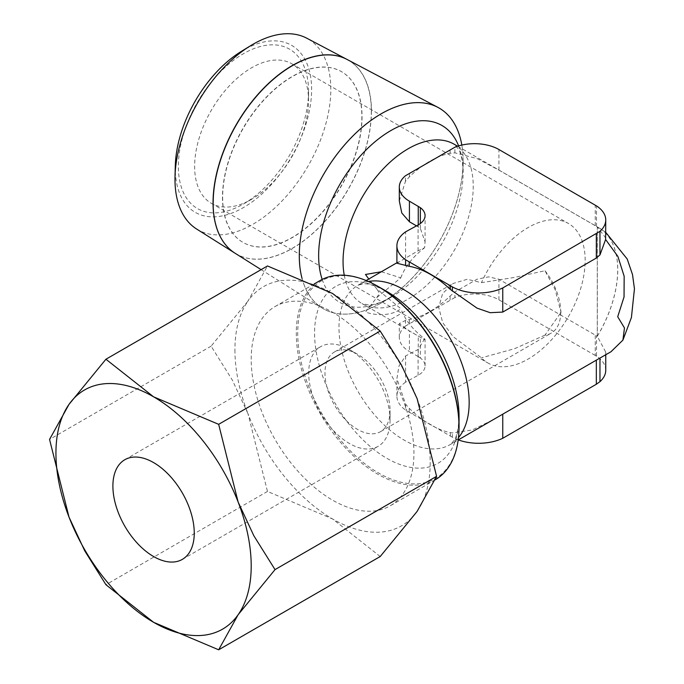 <?xml version="1.0" encoding="UTF-8"?>
<svg xmlns="http://www.w3.org/2000/svg" width="684" height="684" viewBox="0 0 684 684"><rect width="100%" height="100%" fill="white"/><g stroke="black" fill="none" stroke-linecap="round" stroke-linejoin="round"><path stroke-width="0.51" stroke-dasharray="3.42 2.56" d="M381.373 271.745L400.798 277.858L376.679 297.677L365.487 312.049C379.21 316.846 394.54 314.537 400.798 308.655L376.679 288.845L368.787 279.012M235.074 253.234A111.928 64.621 120 0 0 321.745 224.831A111.928 64.621 120 0 0 371.412 111.338M302.063 278.525A115.861 66.895 120 0 0 322.01 307.962A115.861 66.895 120 0 0 411.725 278.568A115.861 66.895 120 0 0 463.136 161.091A115.861 66.895 120 0 0 461.837 145.076A115.844 66.878 -60 0 1 463.119 161.099A115.844 66.878 -60 0 1 463.119 161.108A115.844 66.878 -60 0 1 381.227 302.961A115.844 66.878 -60 0 1 302.08 278.533M175.309 165.69A96.401 55.66 120 0 0 175.275 168.204A96.401 55.66 120 0 0 243.444 207.568A96.401 55.66 120 0 0 311.613 89.493A96.401 55.66 120 0 0 241.281 51.428M196.599 229.012A110.192 63.621 120 0 0 281.919 201.053A110.192 63.621 120 0 0 330.817 89.322A110.192 63.621 120 0 0 306.765 38.201M346.899 59.363A111.928 64.621 -60 0 1 371.327 111.295A111.928 64.621 -60 0 1 321.685 224.754A111.928 64.621 -60 0 1 235.031 253.208M222.488 197.223A98.564 56.909 120 0 0 242.906 242.35A98.564 56.909 120 0 0 318.855 215.939A98.564 56.909 120 0 0 361.879 116.75A98.564 56.909 120 0 0 341.461 71.632A98.564 56.909 120 0 0 265.512 98.034A98.564 56.909 120 0 0 222.488 197.223M362.041 116.844A98.564 56.909 -60 0 1 319.018 216.033A98.564 56.909 -60 0 1 243.068 242.444A98.564 56.909 -60 0 1 222.651 197.317A98.564 56.909 -60 0 1 265.674 98.128A98.564 56.909 -60 0 1 341.624 71.726A98.564 56.909 -60 0 1 362.041 116.844M320.121 280.534A115.057 66.433 -120 0 0 296.283 333.211A115.057 66.433 -120 0 0 346.514 449.003A115.057 66.433 -120 0 0 435.178 479.835M251.208 359.237A115.057 66.433 60 0 1 275.036 306.569A115.057 66.433 60 0 1 363.7 337.392A115.057 66.433 60 0 1 413.923 453.184A115.057 66.433 60 0 1 390.094 505.861A115.057 66.433 60 0 1 301.43 475.029A115.057 66.433 60 0 1 251.208 359.237M373.626 284.031A114.074 65.861 -120 0 0 297.728 333.185A114.074 65.861 -120 0 0 376.012 471.481A114.074 65.861 -120 0 0 458.913 431.741M396.9 263.212L418.095 250.797L424.653 247.711L425.072 241.854L420.352 228.422L416.505 225.857M400.798 277.858C404.885 266.786 412.837 256.739 424.653 247.711M234.928 349.84A138.074 79.72 -120 0 0 248.01 413.769L232.295 380.005L211.108 346.155L248.01 301.028A138.074 79.72 -120 0 0 234.928 349.84M380.21 556.528L332.561 518.951L267.478 491.437L248.01 413.769A138.074 79.72 -120 0 0 332.561 518.951A138.074 79.72 -120 0 0 417.12 511.401A138.074 79.72 -120 0 0 430.193 462.581A138.074 79.72 -120 0 0 417.12 398.661A138.074 79.72 -120 0 0 332.561 293.479A138.074 79.72 -120 0 0 248.01 301.028L267.478 265.965M597.269 336.254A92.049 53.147 120 0 0 617.703 269.77A92.049 53.147 120 0 0 598.645 227.635A92.049 53.147 120 0 0 597.269 226.883L597.269 336.254L498.918 279.252L488.65 276.849L477.064 279.217L454.894 291.897L450.106 296.069A92.049 53.147 -60 0 1 429.766 311.579A92.049 53.147 -60 0 1 409.425 319.556L405.432 320.454L399.311 323.609L409.425 330.928L423.43 339.05L425.072 339.692L424.653 338.802C412.837 329.773 404.885 319.727 400.798 308.655M390.06 419.993A57.533 33.217 60 0 1 378.141 446.327A57.533 33.217 60 0 1 349.379 443.48A57.533 33.217 60 0 1 308.698 373.019A57.533 33.217 60 0 1 320.616 346.685A57.533 33.217 60 0 1 349.379 349.533L349.379 349.533A57.533 33.217 60 0 1 390.06 419.993L390.06 410.597A46.025 26.573 60 0 1 380.526 431.664A46.025 26.573 60 0 1 345.061 419.335A46.025 26.573 60 0 1 324.968 373.019A46.025 26.573 60 0 1 334.502 351.952A46.025 26.573 60 0 1 357.518 354.226A46.025 26.573 60 0 1 390.06 410.597M560.974 311.28L560.974 312.545M544.994 270.753A46.025 26.573 60 0 1 560.752 311.357L555.203 289.717L544.994 270.753L514.522 277.422L481.468 282.663L467.215 279.286L453.099 283.475L442.659 293.462L438.709 307.347L442.676 322.574L453.167 336.682L481.468 357.817A80.541 46.503 120 0 0 487.94 363.007A80.541 46.503 120 0 0 550.004 341.436A80.541 46.503 120 0 0 585.162 260.373A80.541 46.503 120 0 0 568.481 223.506A80.541 46.503 120 0 0 481.468 282.663M560.17 312.383L560.752 312.733A46.025 26.573 60 0 1 551.219 333.117A46.025 26.573 60 0 1 544.994 335.143L560.752 312.733M544.994 335.143L514.522 348.712L481.468 357.817M308.535 91.271A92.049 53.147 120 0 0 243.444 53.694A92.049 53.147 120 0 0 178.362 166.434A92.049 53.147 120 0 0 243.444 204.012A92.049 53.147 120 0 0 308.535 91.271L308.535 100.668A80.541 46.503 120 0 0 291.854 63.8A80.541 46.503 120 0 0 229.79 85.372A80.541 46.503 120 0 0 194.632 166.434A80.541 46.503 120 0 0 211.313 203.302A80.541 46.503 120 0 0 251.584 199.309A80.541 46.503 120 0 0 308.535 100.668M399.311 200.908L405.432 181.405L409.425 176.771A92.049 53.147 -60 0 1 429.766 161.262A92.049 53.147 -60 0 1 450.106 153.284L454.894 152.848L477.064 158.577L498.918 170.102L597.269 226.883M211.108 346.155L49.556 439.427M267.478 491.437L105.926 584.709M602.886 356.432L605.596 354.474L605.75 352.14L597.312 336.289L597.312 226.917L605.75 238.049M605.75 370.249A36.611 21.136 0 0 0 596.516 356.219L596.516 335.682M596.516 226.447L596.516 205.91M424.653 338.802L418.095 349.498L405.586 355.945L398.977 366.034L396.9 378.688L405.595 404.176L409.212 408.288A92.049 53.147 -120 0 0 430.578 424.781A92.049 53.147 -120 0 0 450.311 432.639L452.38 432.929L472.191 429.988L493.72 419.463M405.586 355.945L405.586 382.168L418.095 375.302A22.384 12.928 0 0 0 425.072 365.931A22.384 12.928 0 0 0 420.352 357.988L420.352 337.246M420.352 357.988L418.249 356.603L418.249 336.024M596.516 356.219L595.251 355.449L595.251 334.869M405.586 258.073L405.586 231.85M418.249 356.603L409.425 351.508L409.425 330.928M595.251 355.449L498.918 299.831A34.516 19.93 0 0 0 454.894 297.531L454.894 291.897M405.586 382.168A37.919 21.888 0 0 0 396.9 396.113A37.919 21.888 0 0 0 405.595 410.058L405.595 404.176M458.323 439.897A37.971 21.922 0 0 1 452.38 437.221L452.38 432.929M454.894 297.531L405.432 326.088L405.432 320.454M405.432 326.088A34.516 19.93 0 0 0 399.311 337.417A34.516 19.93 0 0 0 409.425 351.508M452.38 437.221L405.595 410.058M409.212 412.452L409.212 408.288M450.311 436.178L450.311 432.639M409.425 323.318L409.425 319.556M450.106 299.831L450.106 296.069M450.106 153.284L450.106 149.522M595.251 225.711L595.251 205.132M420.352 228.422L420.352 223.557M418.249 226.866L418.249 224.908M405.432 181.405L405.432 175.771M409.425 176.771L409.425 173.009M454.894 152.848L454.894 147.214M605.605 354.474L610.94 351.781M597.312 336.289A92.049 53.147 120 0 0 598.731 227.686A92.049 53.147 120 0 0 597.312 226.917M371.489 111.389A111.928 64.621 120 0 0 347.062 59.457M322.181 279.423A102.155 58.978 120 0 0 390.88 297.386A102.155 58.978 120 0 0 390.897 297.378A102.155 58.978 120 0 0 463.119 172.282A102.155 58.978 120 0 0 463.119 172.257A102.155 58.978 120 0 0 458.631 145.914M463.119 172.282A102.155 58.978 120 0 0 463.119 172.265L463.119 161.108M344.266 275.233A92.049 53.147 120 0 0 362.118 303.653A92.049 53.147 120 0 0 408.143 299.096A92.049 53.147 120 0 0 473.234 186.356A92.049 53.147 120 0 0 454.167 144.221L458.494 149.112C460.11 151.771 461.418 156.037 462.41 161.92L463.119 172.257M390.88 297.386L381.561 301.943C375.978 304.021 371.626 305.03 368.514 304.953L362.118 303.653L423.43 339.05M368.334 281.475A92.049 53.147 -120 0 0 358.048 285.211L362.785 283.946C367.462 283.073 375.473 285.587 386.819 291.478A102.155 58.978 -120 0 0 314.58 333.185A102.155 58.978 -120 0 0 386.819 458.306A102.155 58.978 -120 0 0 459.049 416.599C458.485 429.364 456.656 437.555 453.56 441.171L450.098 444.643A92.049 53.147 -120 0 0 458.477 437.606M366.145 280.534L358.048 285.211A92.049 53.147 -120 0 0 338.982 327.345A92.049 53.147 -120 0 0 404.073 440.086A92.049 53.147 -120 0 0 450.098 444.643L458.186 439.974M418.095 375.302L418.095 349.498M418.095 250.797L418.095 224.985M498.918 299.831L498.918 279.252M498.918 170.102L498.918 149.522M376.67 297.668C378.517 295.069 379.278 293.598 378.97 293.256C379.278 292.914 378.517 291.444 376.67 288.845M261.126 269.633L322.01 307.962M390.897 297.378L381.227 302.961M314.247 283.928L275.036 306.569M398.268 261.989L396.9 262.776M182.337 559.375L378.141 446.327M357.518 354.226L349.379 349.533M334.502 351.952L453.099 283.475M291.854 63.8L568.481 223.506M211.313 203.302L487.94 363.007M251.584 199.309L243.444 204.012M380.526 431.664L551.219 333.117M124.804 459.734L320.616 346.685M457.639 146.222L598.645 227.635M605.75 354.782L605.75 352.14M425.072 365.931L425.072 339.692M396.9 396.113L396.9 378.688M399.311 337.417L399.311 323.609M425.072 241.854L425.072 215.614M605.75 232.346L598.731 227.686M435.161 479.843L390.094 505.861"/><path stroke-width="1.03" d="M368.787 279.012L365.487 274.472L381.373 271.745M213.117 202.729A111.928 64.621 120 0 0 235.074 253.234L261.126 269.633M299.284 255.688A115.861 66.895 120 0 0 302.063 278.525A115.844 66.878 -60 0 1 299.293 255.679A115.844 66.878 -60 0 1 373.917 118.383A115.844 66.878 -60 0 1 461.82 145.076A115.861 66.895 120 0 0 437.846 107.337A115.861 66.895 120 0 0 349.02 139.972A115.861 66.895 120 0 0 299.284 255.688M174.984 179.293A110.192 63.621 120 0 0 196.599 229.012L234.997 253.183A111.928 64.621 -60 0 1 213.04 202.686A111.928 64.621 -60 0 1 261.091 90.904A111.928 64.621 -60 0 1 346.899 59.363L306.765 38.201A110.192 63.621 120 0 0 250.429 45.811A110.192 63.621 120 0 0 175.018 176.412A110.192 63.621 120 0 0 174.984 179.293M435.161 479.843L435.178 479.835A115.057 66.433 -120 0 0 458.861 432.621A115.057 66.433 -120 0 0 459.007 427.158A115.057 66.433 -120 0 0 372.848 283.629A115.057 66.433 -120 0 0 320.121 280.534L314.247 283.928M378.389 286.613L386.819 291.478A102.155 58.978 -120 0 1 459.049 416.599L459.049 426.329A114.074 65.861 -120 0 0 378.389 286.613A114.074 65.861 -120 0 0 373.626 284.031L372.848 283.629M605.75 354.782L605.75 370.249A36.611 21.136 0 0 1 599.962 381.655L599.962 358.074L610.94 351.781L622.91 340.128L624.475 327.944L617.703 316.743L624.039 296.967L624.167 276.276L617.883 256.44L605.605 239.511L599.962 254.927L596.328 258.056L502.757 312.075L490.18 312.691L477.004 308.125L450.311 289.4A92.049 53.147 -120 0 0 430.578 274.464A92.049 53.147 -120 0 0 409.212 266.298L396.9 263.212L396.9 245.795A37.919 21.888 180 0 1 405.586 231.85L418.095 224.985A22.384 12.928 0 0 0 425.072 215.614A22.384 12.928 0 0 0 420.352 207.671L409.425 201.19A34.516 19.93 180 0 1 399.311 187.1A34.516 19.93 180 0 1 405.432 175.771L454.894 147.214A34.516 19.93 180 0 1 498.918 149.522L596.516 205.91A36.611 21.136 180 0 1 605.75 219.94A36.611 21.136 180 0 1 599.962 231.337L502.757 287.955A37.971 21.922 180 0 1 452.38 286.904L405.595 259.74A37.919 21.888 180 0 1 396.9 245.795M49.556 439.427L69.016 517.104A138.074 79.72 60 0 1 55.934 453.184A138.074 79.72 60 0 1 69.016 404.372A138.074 79.72 60 0 1 153.575 396.814A138.074 79.72 60 0 1 238.126 502.005A138.074 79.72 60 0 1 251.208 565.924A138.074 79.72 60 0 1 238.126 614.736L275.028 569.61L253.841 535.76L238.126 502.005L218.658 424.328L153.575 396.814L105.926 359.237L69.016 404.372L49.556 439.427M105.926 359.237L267.478 265.965L332.561 293.479L380.21 331.056L401.397 364.905L417.12 398.661L436.58 476.338L417.12 511.401L380.21 556.528L218.658 649.8L238.126 614.736A138.074 79.72 60 0 1 153.575 622.295L218.658 649.8M153.575 462.581A57.533 33.217 60 0 1 191.152 513.274A57.533 33.217 60 0 1 182.337 559.375A57.533 33.217 60 0 1 153.575 556.528A57.533 33.217 60 0 1 115.989 505.827A57.533 33.217 60 0 1 124.804 459.734A57.533 33.217 60 0 1 153.575 462.581M416.505 225.857L409.425 221.77L401.79 213.023L399.311 200.908L399.311 187.1M69.016 517.104L84.739 550.859L105.926 584.709L153.575 622.295A138.074 79.72 60 0 1 69.016 517.104M380.21 331.056L218.658 424.328M436.58 476.338L275.028 569.61M605.75 219.94L605.605 239.511M599.962 254.927L599.962 231.337M599.962 381.655L596.328 384.254L596.328 360.143L599.962 358.074M596.328 258.056L596.328 233.937M596.328 384.254L502.757 438.273L502.757 414.162L596.328 360.143M502.757 312.075L502.757 287.955M405.595 265.623L405.595 259.74M458.186 439.974L502.757 414.162M458.323 439.897A37.971 21.922 0 0 0 502.757 438.273M452.38 291.196L452.38 286.904M409.212 266.298L409.212 262.134M450.311 289.4L450.311 285.861M420.352 223.557L420.352 207.671M418.249 224.908L418.249 206.286M458.861 432.621L458.913 431.741A114.074 65.861 -120 0 0 459.049 426.329M437.846 107.337L347.062 59.457A111.928 64.621 120 0 0 261.254 90.989A111.928 64.621 120 0 0 213.194 202.78M250.429 45.811L241.281 51.428A96.401 55.66 120 0 0 175.309 165.69L175.018 176.412M458.631 145.914A102.155 58.978 120 0 0 390.88 130.558A102.155 58.978 120 0 0 318.641 255.679A102.155 58.978 120 0 0 322.181 279.423M457.639 146.222L454.167 144.221A92.049 53.147 120 0 0 408.143 148.779A92.049 53.147 120 0 0 343.052 261.519A92.049 53.147 120 0 0 344.266 275.233M458.477 437.606A92.049 53.147 -120 0 0 469.164 402.508A92.049 53.147 -120 0 0 404.073 289.768A92.049 53.147 -120 0 0 368.334 281.475M409.425 221.77L409.425 201.19M396.9 262.776L366.145 280.534M622.91 340.128L631.418 317.513L634.444 288.81L632.512 274.575L627.202 259.005L605.75 232.346"/></g></svg>
